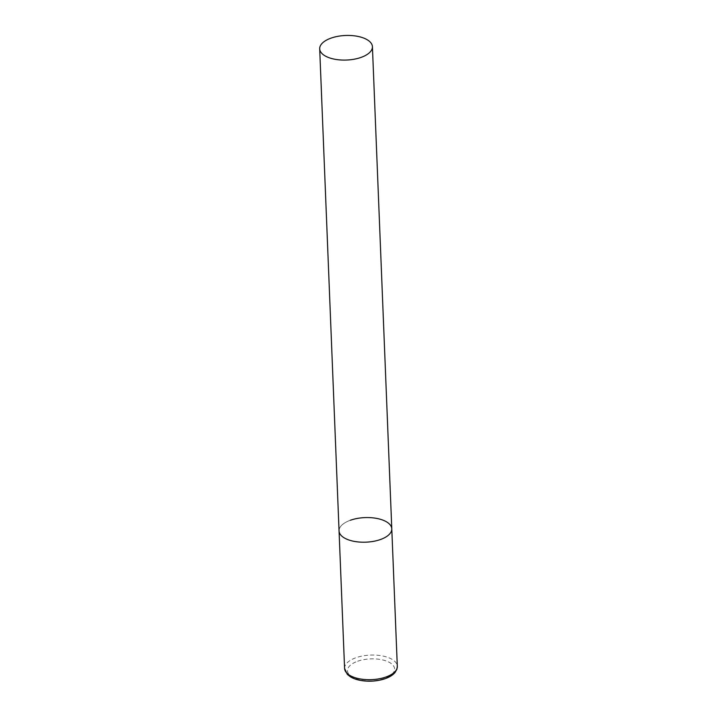 <?xml version="1.0" encoding="UTF-8"?>
<svg xmlns="http://www.w3.org/2000/svg" width="717" height="717" viewBox="0 0 717 717"><rect width="100%" height="100%" fill="white"/><g stroke="black" fill="none" stroke-linecap="round" stroke-linejoin="round"><path stroke-width="0.54" stroke-dasharray="3.58 2.69" d="M391.787 528.823A26.386 12.297 -2.3 0 0 387.117 522.209A26.386 12.297 -2.3 0 0 357.335 518.436A26.386 12.297 -2.3 0 0 339.06 530.947A26.386 12.297 177.7 0 1 350.434 520.237M344.581 668.432A26.386 12.297 177.7 0 1 355.955 657.722A26.386 12.297 177.7 0 1 382.977 656.046A26.386 12.297 177.7 0 1 397.308 666.308M357.658 661.235A23.571 10.979 177.7 0 1 390.424 663.001A23.571 10.979 177.7 0 1 384.429 678.479A23.571 10.979 177.7 0 1 351.662 676.714A23.571 10.979 177.7 0 1 357.658 661.235"/><path stroke-width="1.08" d="M350.434 520.237A26.386 12.297 177.7 0 1 377.456 518.561A26.386 12.297 177.7 0 1 391.787 528.823A26.386 12.297 177.7 0 1 380.413 539.534A26.386 12.297 177.7 0 1 353.391 541.21A26.386 12.297 177.7 0 1 339.06 530.947A26.386 12.297 -2.3 0 0 343.73 537.562A26.386 12.297 -2.3 0 0 373.503 541.344A26.386 12.297 -2.3 0 0 391.787 528.823L397.308 666.308A26.386 12.297 177.7 0 1 385.934 677.018A26.386 12.297 177.7 0 1 358.912 678.694A26.386 12.297 177.7 0 1 344.581 668.432L347.324 674.392L350.559 676.911C354.099 678.999 358.581 680.334 364.021 680.917C371.594 681.643 378.675 680.881 385.271 678.641C389.69 677.063 392.952 675.011 395.058 672.465L396.877 669.266L397.308 666.308M324.362 55.442A26.386 12.297 -2.3 0 0 354.144 59.215A26.386 12.297 -2.3 0 0 372.419 46.704A26.386 12.297 -2.3 0 0 367.749 40.089A26.386 12.297 -2.3 0 0 337.976 36.307A26.386 12.297 -2.3 0 0 319.692 48.828A26.386 12.297 -2.3 0 0 324.362 55.442M319.692 48.828L344.581 668.432M391.787 528.823L372.419 46.704"/></g></svg>
